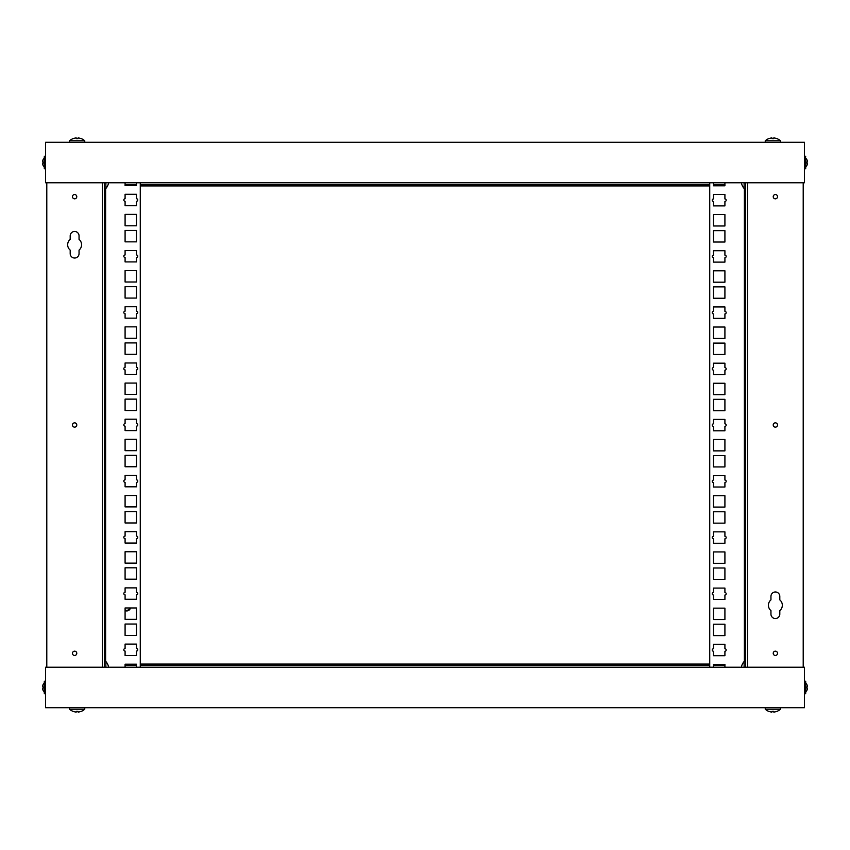 <?xml version="1.0" encoding="UTF-8"?>
<svg xmlns="http://www.w3.org/2000/svg" width="850" height="850" viewBox="0 0 850 850"><rect width="100%" height="100%" fill="white"/><g stroke="black" fill="none" stroke-linecap="round" stroke-linejoin="round"><path stroke-width="1.27" d="M45.528 707.71L804.472 707.71L804.472 667.229L45.528 667.229L45.528 707.71M775.381 655.467A2.146 2.146 0 0 0 777.527 653.321A2.146 2.146 0 0 0 775.381 651.164A2.146 2.146 0 0 0 773.224 653.321A2.146 2.146 0 0 0 775.381 655.467M775.381 198.836A2.146 2.146 0 0 0 777.527 196.679A2.146 2.146 0 0 0 775.381 194.533A2.146 2.146 0 0 0 773.224 196.679A2.146 2.146 0 0 0 775.381 198.836M775.381 427.146A2.146 2.146 0 0 0 777.527 425A2.146 2.146 0 0 0 775.381 422.854A2.146 2.146 0 0 0 773.224 425A2.146 2.146 0 0 0 775.381 427.146M775.381 591.972A4.431 4.431 0 0 0 770.95 596.392L770.95 599.888A6.959 6.959 0 0 0 770.95 610.619L770.95 614.104A4.431 4.431 0 0 0 775.381 618.534A4.431 4.431 0 0 0 779.801 614.104L779.801 610.619A6.959 6.959 0 0 0 779.801 599.888L779.801 596.392A4.431 4.431 0 0 0 775.381 591.972M747.554 667.229L747.554 182.771M803.207 667.229L803.207 182.771M74.619 194.533A2.146 2.146 0 0 0 72.473 196.679A2.146 2.146 0 0 0 74.619 198.836A2.146 2.146 0 0 0 76.776 196.679A2.146 2.146 0 0 0 74.619 194.533M74.619 651.164A2.146 2.146 0 0 0 72.473 653.321A2.146 2.146 0 0 0 74.619 655.467A2.146 2.146 0 0 0 76.776 653.321A2.146 2.146 0 0 0 74.619 651.164M74.619 422.854A2.146 2.146 0 0 0 72.473 425A2.146 2.146 0 0 0 74.619 427.146A2.146 2.146 0 0 0 76.776 425A2.146 2.146 0 0 0 74.619 422.854M74.619 258.028A4.431 4.431 0 0 0 79.05 253.608L79.05 250.113A6.959 6.959 0 0 0 79.05 239.381L79.05 235.896A4.431 4.431 0 0 0 74.619 231.466A4.431 4.431 0 0 0 70.189 235.896L70.189 239.381A6.959 6.959 0 0 0 70.189 250.113L70.189 253.608A4.431 4.431 0 0 0 74.619 258.028M102.446 182.771L102.446 667.229M46.792 182.771L46.792 667.229M804.472 142.29L45.528 142.29L45.528 182.771L804.472 182.771L804.472 142.29M76.16 137.955A10.997 7.427 -120.6 0 1 76.213 137.955A10.997 7.501 -120.9 0 0 76.192 137.955A10.997 7.565 -121.2 0 1 76.234 137.955L76.479 138.688A11.326 10.891 -2.1 0 1 77.902 138.688L78.083 137.955A10.997 7.565 121.2 0 0 78.062 137.955L77.817 138.688M78.147 137.955A10.997 6.981 119.1 0 1 78.2 137.955A10.997 6.832 118.6 0 1 78.211 137.955A11.167 10.731 -2.1 0 0 78.211 137.955L78.211 137.955A10.997 6.906 118.8 0 1 78.211 137.955L78.211 137.955A11.167 10.731 -2.1 0 1 81.345 138.688L81.334 138.688M76.213 137.955L76.213 137.955A10.997 6.981 -119.1 0 0 76.107 137.955A10.997 6.832 -118.6 0 0 76.086 137.955A11.167 10.731 2.1 0 1 76.086 137.955A11.167 10.731 0 0 1 76.096 137.955A11.167 10.731 2.1 0 0 72.962 138.688M81.345 138.667A11.379 11.379 0 0 1 84.756 140.771L69.551 140.771A11.379 11.379 0 0 1 72.951 138.667L72.973 138.688A11.167 10.731 -2.1 0 1 76.107 137.955A10.997 6.906 -118.8 0 0 76.096 137.955A10.997 7.427 -120.6 0 1 76.096 137.955L76.075 137.955M78.104 137.955A10.997 7.501 120.9 0 0 78.073 137.955L77.871 138.688L78.062 137.955A10.997 6.981 119.1 0 1 78.083 137.955A10.997 7.427 120.6 0 1 78.221 137.955L78.2 137.955M77.127 138.667A11.326 10.891 0 0 1 77.169 138.667A11.326 10.891 0 0 0 77.127 138.667A11.326 10.891 2.1 0 0 76.479 138.688M771.853 137.955A10.997 7.565 -121.2 0 1 771.938 137.955L772.14 138.688L771.917 137.955A10.997 7.501 -120.9 0 0 771.853 137.955A10.997 6.906 -118.8 0 0 771.811 137.955A10.997 6.981 -119.1 0 1 771.864 137.955A10.997 7.427 -120.6 0 1 771.896 137.955L772.097 138.688A11.326 10.891 2.1 0 1 773.521 138.688L773.766 137.955A10.997 7.565 121.2 0 1 773.904 137.955A11.167 10.731 2.1 0 1 777.028 138.688L777.049 138.667A11.379 11.379 0 0 1 780.449 140.771L765.244 140.771L765.244 142.29M773.84 137.955A10.997 6.981 119.1 0 1 773.872 137.955A10.997 7.427 120.6 0 0 773.808 137.955A10.997 6.906 118.8 0 1 773.883 137.955A10.997 7.501 120.9 0 0 773.798 137.955A10.997 6.832 118.6 0 1 773.914 137.955L773.914 137.955A11.167 10.731 -2.1 0 1 777.038 138.688M768.666 138.688L768.655 138.688A11.167 10.731 2.1 0 1 771.789 137.955A10.997 6.832 -118.6 0 1 771.917 137.955M772.183 138.688L771.938 137.955M773.521 138.688A11.326 10.891 -2.1 0 0 772.852 138.667M780.449 140.771L780.449 142.29M84.756 707.71L84.756 709.229A11.379 11.379 0 0 1 81.345 711.333L81.345 711.333A11.379 11.379 0 0 0 84.756 709.229L69.551 709.229A11.379 11.379 0 0 0 72.951 711.333L72.973 711.312A11.167 10.731 -177.9 0 0 76.096 712.045A10.997 7.565 -58.8 0 0 76.234 712.045L76.479 711.312A11.326 10.891 177.9 0 0 77.148 711.333A11.326 10.891 180 0 0 77.169 711.333A11.326 10.891 180 0 1 77.127 711.333M78.147 712.045A10.997 7.565 58.8 0 1 78.062 712.045L77.86 711.312L78.083 712.045A10.997 7.501 59.1 0 0 78.147 712.045A10.997 6.906 61.2 0 0 78.189 712.045A10.997 6.981 60.9 0 1 78.136 712.045A10.997 7.427 59.4 0 1 78.104 712.045L77.902 711.312A11.326 10.891 -177.9 0 1 76.479 711.312M76.16 712.045A10.997 6.981 -60.9 0 1 76.128 712.045A10.997 7.427 -59.4 0 0 76.192 712.045A10.997 6.906 -61.2 0 1 76.118 712.045A10.997 7.501 -59.1 0 0 76.203 712.045A10.997 6.832 -61.4 0 1 76.086 712.045L76.086 712.045A11.167 10.731 177.9 0 1 72.962 711.312M77.817 711.312L78.062 712.045M78.083 712.045A10.997 6.832 61.4 0 0 78.211 712.045A11.167 10.731 -177.9 0 0 81.345 711.312M773.84 712.045A10.997 7.427 59.4 0 1 773.787 712.045A10.997 7.501 59.1 0 0 773.808 712.045A10.997 7.565 58.8 0 1 773.766 712.045L773.521 711.312A11.326 10.891 177.9 0 1 772.097 711.312L771.917 712.045A10.997 7.565 -58.8 0 0 771.938 712.045L772.183 711.312M771.853 712.045A10.997 6.981 -60.9 0 1 771.8 712.045A10.997 6.832 -61.4 0 1 771.789 712.045L771.789 712.045A10.997 6.906 -61.2 0 1 771.789 712.045L771.8 712.045A11.167 10.731 177.9 0 1 771.768 712.045A11.167 10.731 177.9 0 1 768.655 711.312L768.666 711.312M773.787 712.045L773.787 712.045A10.997 6.981 60.9 0 0 773.893 712.045A10.997 6.832 61.4 0 0 773.914 712.045A11.167 10.731 -177.9 0 1 773.914 712.045A11.167 10.731 180 0 1 773.904 712.045A11.167 10.731 -177.9 0 0 777.038 711.312M765.244 707.71L765.244 709.229L780.449 709.229A11.379 11.379 0 0 1 777.049 711.333L777.028 711.312A11.167 10.731 177.9 0 1 773.893 712.045A10.997 6.906 61.2 0 0 773.904 712.045A10.997 7.427 59.4 0 1 773.904 712.045L773.925 712.045M771.896 712.045A10.997 7.501 -59.1 0 0 771.928 712.045L772.129 711.312L771.938 712.045A10.997 6.981 -60.9 0 1 771.917 712.045A10.997 7.427 -59.4 0 1 771.768 712.045M772.852 711.333A11.326 10.891 -177.9 0 0 773.521 711.312M768.655 711.333L768.655 711.333A11.379 11.379 0 0 1 765.244 709.229M125.088 609.843A3.166 3.166 0 0 0 129.784 607.973M130.443 607.973A3.793 3.793 0 0 1 125.088 610.566M724.912 184.673L713.522 184.673M709.729 184.673L140.271 184.673M136.478 184.673L125.088 184.673M140.271 664.062L709.729 664.062L140.271 664.062M709.729 185.938L140.271 185.938L709.729 185.938M125.088 665.327L136.478 665.327M140.271 665.327L709.729 665.327M713.522 665.327L724.912 665.327M123.824 649.804A1.264 1.264 0 0 1 125.088 648.529L125.088 644.109L136.478 644.109L136.478 648.529A1.264 1.264 0 0 1 137.742 649.804A1.264 1.264 0 0 1 136.478 651.068L136.478 655.488L125.088 655.488L125.088 651.068A1.264 1.264 0 0 1 123.824 649.804M123.824 593.576A1.264 1.264 0 0 1 125.088 592.312L125.088 587.881L136.478 587.881L136.478 592.312A1.264 1.264 0 0 1 137.742 593.576A1.264 1.264 0 0 1 136.478 594.841L136.478 599.271L125.088 599.271L125.088 594.841A1.264 1.264 0 0 1 123.824 593.576M123.824 537.349A1.264 1.264 0 0 1 125.088 536.084L125.088 531.654L136.478 531.654L136.478 536.084A1.264 1.264 0 0 1 137.742 537.349A1.264 1.264 0 0 1 136.478 538.613L136.478 543.044L125.088 543.044L125.088 538.613A1.264 1.264 0 0 1 123.824 537.349M123.824 481.121A1.264 1.264 0 0 1 125.088 479.857L125.088 475.437L136.478 475.437L136.478 479.857A1.264 1.264 0 0 1 137.742 481.121A1.264 1.264 0 0 1 136.478 482.386L136.478 486.816L125.088 486.816L125.088 482.386A1.264 1.264 0 0 1 123.824 481.121M123.824 424.894A1.264 1.264 0 0 1 125.088 423.629L125.088 419.209L136.478 419.209L136.478 423.629A1.264 1.264 0 0 1 137.742 424.894A1.264 1.264 0 0 1 136.478 426.169L136.478 430.589L125.088 430.589L125.088 426.169A1.264 1.264 0 0 1 123.824 424.894M123.824 368.677A1.264 1.264 0 0 1 125.088 367.413L125.088 362.982L136.478 362.982L136.478 367.413A1.264 1.264 0 0 1 137.742 368.677A1.264 1.264 0 0 1 136.478 369.941L136.478 374.361L125.088 374.361L125.088 369.941A1.264 1.264 0 0 1 123.824 368.677M123.824 312.449A1.264 1.264 0 0 1 125.088 311.185L125.088 306.754L136.478 306.754L136.478 311.185A1.264 1.264 0 0 1 137.742 312.449A1.264 1.264 0 0 1 136.478 313.714L136.478 318.144L125.088 318.144L125.088 313.714A1.264 1.264 0 0 1 123.824 312.449M123.824 256.222A1.264 1.264 0 0 1 125.088 254.958L125.088 250.527L136.478 250.527L136.478 254.958A1.264 1.264 0 0 1 137.742 256.222A1.264 1.264 0 0 1 136.478 257.486L136.478 261.917L125.088 261.917L125.088 257.486A1.264 1.264 0 0 1 123.824 256.222M123.824 199.994A1.264 1.264 0 0 1 125.088 198.73L125.088 194.31L136.478 194.31L136.478 198.73A1.264 1.264 0 0 1 137.742 199.994A1.264 1.264 0 0 1 136.478 201.259L136.478 205.689L125.088 205.689L125.088 201.259A1.264 1.264 0 0 1 123.824 199.994M104.348 182.771L104.348 667.229M136.478 270.619L136.478 281.998L125.088 281.998L125.088 270.619L136.478 270.619M136.478 230.456L136.478 241.846L125.088 241.846L125.088 230.456L136.478 230.456M136.478 214.391L136.478 225.781L125.088 225.781L125.088 214.391L136.478 214.391M136.478 182.771L136.478 185.619L125.088 185.619L125.088 182.771M140.271 182.771L140.271 667.229M136.478 286.684L136.478 298.063L125.088 298.063L125.088 286.684L136.478 286.684M136.478 342.911L136.478 354.291L125.088 354.291L125.088 342.911L136.478 342.911M136.478 399.128L136.478 410.518L125.088 410.518L125.088 399.128L136.478 399.128M136.478 455.356L136.478 466.746L125.088 466.746L125.088 455.356L136.478 455.356M136.478 511.583L136.478 522.962L125.088 522.962L125.088 511.583L136.478 511.583M136.478 567.811L136.478 579.19L125.088 579.19L125.088 567.811L136.478 567.811M136.478 624.028L136.478 635.418L125.088 635.418L125.088 624.028L136.478 624.028M136.478 326.846L136.478 338.226L125.088 338.226L125.088 326.846L136.478 326.846M136.478 383.063L136.478 394.453L125.088 394.453L125.088 383.063L136.478 383.063M136.478 439.291L136.478 450.681L125.088 450.681L125.088 439.291L136.478 439.291M136.478 495.518L136.478 506.897L125.088 506.897L125.088 495.518L136.478 495.518M136.478 551.746L136.478 563.125L125.088 563.125L125.088 551.746L136.478 551.746M136.478 607.973L136.478 619.352L125.088 619.352L125.088 607.973L136.478 607.973M125.088 667.229L125.088 664.19L136.478 664.19L136.478 667.229M726.176 200.196A1.264 1.264 0 0 1 724.912 201.471L724.912 205.891L713.522 205.891L713.522 201.471A1.264 1.264 0 0 1 712.258 200.196A1.264 1.264 0 0 1 713.522 198.932L713.522 194.512L724.912 194.512L724.912 198.932A1.264 1.264 0 0 1 726.176 200.196M726.176 256.424A1.264 1.264 0 0 1 724.912 257.688L724.912 262.119L713.522 262.119L713.522 257.688A1.264 1.264 0 0 1 712.258 256.424A1.264 1.264 0 0 1 713.522 255.159L713.522 250.729L724.912 250.729L724.912 255.159A1.264 1.264 0 0 1 726.176 256.424M726.176 312.651A1.264 1.264 0 0 1 724.912 313.916L724.912 318.346L713.522 318.346L713.522 313.916A1.264 1.264 0 0 1 712.258 312.651A1.264 1.264 0 0 1 713.522 311.387L713.522 306.956L724.912 306.956L724.912 311.387A1.264 1.264 0 0 1 726.176 312.651M726.176 368.879A1.264 1.264 0 0 1 724.912 370.143L724.912 374.563L713.522 374.563L713.522 370.143A1.264 1.264 0 0 1 712.258 368.879A1.264 1.264 0 0 1 713.522 367.614L713.522 363.184L724.912 363.184L724.912 367.614A1.264 1.264 0 0 1 726.176 368.879M726.176 425.106A1.264 1.264 0 0 1 724.912 426.371L724.912 430.791L713.522 430.791L713.522 426.371A1.264 1.264 0 0 1 712.258 425.106A1.264 1.264 0 0 1 713.522 423.831L713.522 419.411L724.912 419.411L724.912 423.831A1.264 1.264 0 0 1 726.176 425.106M726.176 481.323A1.264 1.264 0 0 1 724.912 482.587L724.912 487.018L713.522 487.018L713.522 482.587A1.264 1.264 0 0 1 712.258 481.323A1.264 1.264 0 0 1 713.522 480.059L713.522 475.639L724.912 475.639L724.912 480.059A1.264 1.264 0 0 1 726.176 481.323M726.176 537.551A1.264 1.264 0 0 1 724.912 538.815L724.912 543.246L713.522 543.246L713.522 538.815A1.264 1.264 0 0 1 712.258 537.551A1.264 1.264 0 0 1 713.522 536.286L713.522 531.856L724.912 531.856L724.912 536.286A1.264 1.264 0 0 1 726.176 537.551M726.176 593.778A1.264 1.264 0 0 1 724.912 595.043L724.912 599.473L713.522 599.473L713.522 595.043A1.264 1.264 0 0 1 712.258 593.778A1.264 1.264 0 0 1 713.522 592.514L713.522 588.083L724.912 588.083L724.912 592.514A1.264 1.264 0 0 1 726.176 593.778M726.176 650.006A1.264 1.264 0 0 1 724.912 651.27L724.912 655.69L713.522 655.69L713.522 651.27A1.264 1.264 0 0 1 712.258 650.006A1.264 1.264 0 0 1 713.522 648.741L713.522 644.311L724.912 644.311L724.912 648.741A1.264 1.264 0 0 1 726.176 650.006M745.652 667.229L745.652 182.771M713.522 579.381L713.522 568.002L724.912 568.002L724.912 579.381L713.522 579.381M713.522 619.544L713.522 608.154L724.912 608.154L724.912 619.544L713.522 619.544M713.522 635.609L713.522 624.219L724.912 624.219L724.912 635.609L713.522 635.609M713.522 667.229L713.522 664.381L724.912 664.381L724.912 667.229M709.729 667.229L709.729 182.771M713.522 563.316L713.522 551.937L724.912 551.937L724.912 563.316L713.522 563.316M713.522 507.089L713.522 495.709L724.912 495.709L724.912 507.089L713.522 507.089M713.522 450.872L713.522 439.482L724.912 439.482L724.912 450.872L713.522 450.872M713.522 394.644L713.522 383.254L724.912 383.254L724.912 394.644L713.522 394.644M713.522 338.417L713.522 327.038L724.912 327.038L724.912 338.417L713.522 338.417M713.522 282.189L713.522 270.81L724.912 270.81L724.912 282.189L713.522 282.189M713.522 225.972L713.522 214.583L724.912 214.583L724.912 225.972L713.522 225.972M713.522 523.154L713.522 511.774L724.912 511.774L724.912 523.154L713.522 523.154M713.522 466.937L713.522 455.547L724.912 455.547L724.912 466.937L713.522 466.937M713.522 410.709L713.522 399.319L724.912 399.319L724.912 410.709L713.522 410.709M713.522 354.482L713.522 343.103L724.912 343.103L724.912 354.482L713.522 354.482M713.522 298.254L713.522 286.875L724.912 286.875L724.912 298.254L713.522 298.254M713.522 242.027L713.522 230.648L724.912 230.648L724.912 242.027L713.522 242.027M724.912 182.771L724.912 185.81L713.522 185.81L713.522 182.771M108.577 182.771A11.167 10.731 90 0 1 107.95 185.066L107.95 185.066A11.379 11.379 0 0 1 105.868 188.477L105.868 182.771M105.868 667.229L105.868 661.523L104.348 661.523M107.95 664.912A11.167 10.242 136.3 0 1 108.418 666.304A11.167 10.242 136.3 0 1 108.609 667.229M745.652 661.523L744.133 661.523L744.133 667.229M741.391 667.229A11.167 10.242 -136.3 0 1 741.582 666.304A11.167 10.242 -136.3 0 1 742.05 664.912M744.133 182.771L744.133 188.477L745.652 188.477M742.05 185.066A11.167 10.731 -90 0 1 741.423 182.771A11.167 10.731 -90 0 0 742.05 185.066L742.05 185.066A11.379 11.379 0 0 0 744.133 188.477M806.947 684.728A6.109 6.014 90 0 1 807.457 686.226L807.457 686.226A6.109 6.014 90 0 0 806.947 684.728L806.947 684.728A6.109 6.109 0 0 0 805.736 683.039L805.736 693.164A0.637 0.637 0 0 1 805.099 693.791L804.472 693.791M805.099 693.791L805.099 681.148A0.637 0.637 0 0 1 805.736 681.774L805.736 683.039L805.736 681.774A0.637 0.637 0 0 0 805.099 681.148L804.472 681.148M806.979 690.221L806.947 690.211A6.109 6.014 90 0 0 807.457 688.713L807.457 688.713A6.109 6.014 90 0 1 806.947 690.211L806.979 690.221A6.109 6.109 0 0 1 805.736 691.9L805.736 693.164M806.947 688.128L806.947 688.128A5.854 5.769 90 0 0 806.947 686.811A5.854 5.769 90 0 1 806.947 688.128L807.457 688.213M805.736 689.998L805.736 687.023M805.736 165.059L805.736 162.084M806.979 162.594A5.854 5.759 74.6 0 1 806.958 163.189L807.457 163.774A6.109 6.014 90 0 1 806.947 165.272L806.969 165.261A6.109 6.109 0 0 1 805.736 166.961L805.736 168.226A0.637 0.637 0 0 1 805.099 168.852L804.472 168.852M806.947 165.304L806.979 165.282A6.109 6.014 90 0 0 807.457 163.774L806.947 163.189A5.854 5.769 90 0 0 806.947 161.872A5.854 5.769 90 0 1 806.947 163.189L807.457 163.274M807.457 163.338L807.457 163.816A6.109 6.003 74.6 0 1 806.958 165.282L806.947 165.272M807.457 161.33L806.958 162.01M807.457 161.723L807.457 161.256A6.109 6.003 105.4 0 0 806.969 159.811L806.947 159.789A6.109 6.109 0 0 0 805.736 158.1L805.736 160.002M805.736 159.981L805.736 168.226L805.099 168.852L805.099 156.209L804.472 156.209M805.736 156.836A0.637 0.637 0 0 0 805.099 156.209L805.736 156.836M807.457 161.787L807.457 161.288A6.109 6.014 90 0 0 806.947 159.789A6.109 6.014 90 0 1 807.457 161.288L807.457 161.787M43.053 688.128L43.053 688.128A5.854 5.769 -90 0 1 43.053 686.811A5.854 5.769 -90 0 0 43.053 688.128L42.542 688.713A6.109 6.014 -90 0 0 43.053 690.211L43.053 690.211A6.109 6.109 0 0 0 44.264 691.9L44.264 681.774A0.637 0.637 0 0 1 44.901 681.148L45.528 681.148M44.901 693.791L44.901 681.148A0.637 0.637 0 0 0 44.264 681.774L44.264 683.039A6.109 6.109 0 0 0 43.021 684.718L43.053 684.728A6.109 6.014 -90 0 0 42.542 686.226L42.542 686.226A6.109 6.014 -90 0 1 43.053 684.728L43.021 684.718A6.109 6.109 0 0 1 44.264 683.039L44.264 693.164A0.637 0.637 0 0 0 44.901 693.791L45.528 693.791M44.264 693.164L44.264 691.9A6.109 6.109 0 0 1 43.021 690.221A6.109 6.014 -90 0 1 42.542 688.713M42.542 163.274L43.053 163.189A5.854 5.769 -90 0 1 43.053 161.872A5.854 5.769 -90 0 0 43.053 163.189L42.542 163.774A6.109 6.014 -90 0 0 43.053 165.272L43.021 165.282A6.109 6.109 0 0 0 44.264 166.961L44.264 165.059M43.042 163.189A5.854 5.759 -74.6 0 1 43.021 162.594M42.542 163.338L42.542 163.816A6.109 6.003 -74.6 0 0 43.042 165.282L43.053 165.304M42.542 163.742L43.042 163.136M42.542 161.723L42.553 161.256A6.109 6.003 -105.4 0 1 43.031 159.811L43.021 159.779A6.109 6.109 0 0 1 44.264 158.1L44.264 159.981M42.542 161.33L43.042 162.01M44.264 160.002L44.264 156.836A0.637 0.637 0 0 1 44.901 156.209L45.528 156.209M44.264 168.226A0.637 0.637 0 0 0 44.901 168.852L44.264 168.226L44.264 156.836L44.901 156.209L44.901 168.852L45.528 168.852M43.053 159.789L43.021 159.779A6.109 6.014 -90 0 0 42.542 161.288A6.109 6.014 -90 0 1 43.053 159.789L43.053 159.789M43.053 165.272A6.109 6.014 -90 0 1 42.542 163.774M105.613 188.477L105.613 661.523M744.388 661.523L744.388 188.477M69.551 140.771L69.551 142.29M84.756 140.771L84.756 142.29M768.655 138.667A11.379 11.379 0 0 0 765.244 140.771M69.551 709.229L69.551 707.71M780.449 709.229L780.449 707.71M105.868 188.477L104.348 188.477M108.418 666.304A11.379 11.379 0 0 0 105.868 661.523M744.133 661.523A11.379 11.379 0 0 0 741.582 666.304"/></g></svg>
